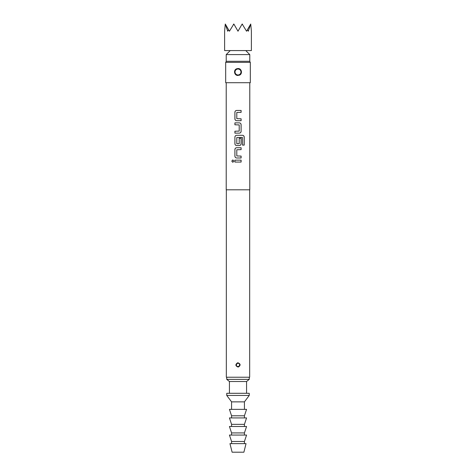 <?xml version="1.0" encoding="UTF-8"?>
<svg xmlns="http://www.w3.org/2000/svg" width="476" height="476" viewBox="0 0 476 476"><rect width="100%" height="100%" fill="white"/><g stroke="black" fill="none" stroke-linecap="round" stroke-linejoin="round"><path stroke-width="0.71" d="M231.776 161.108L232.823 159.924L233.924 161.108L232.823 162.292L231.776 161.108M232.847 162.292L231.836 161.108L232.847 159.924M234.936 112.229C235.037 111.152 235.62 110.557 236.673 110.444L241.112 110.444L241.112 112.36L236.792 112.485L236.792 118.667L241.112 118.792L241.112 120.708L236.661 120.708C235.62 120.595 235.037 120 234.936 118.923L234.906 112.229C235.007 111.152 235.596 110.557 236.661 110.444M241.082 118.792L241.082 120.708M234.936 133.131L234.936 131.221M234.936 124.783L234.936 122.873M234.936 137.082C235.037 136.005 235.62 135.41 236.673 135.297L242.611 135.297C243.575 135.422 244.111 136.017 244.206 137.082L244.206 145.115L242.498 145.115L242.379 137.421L236.792 137.546L236.792 143.728L239.214 143.728L239.214 138.296L241.112 138.296L241.112 143.776C240.999 144.853 240.41 145.448 239.339 145.561L236.661 145.561C235.62 145.448 235.037 144.853 234.936 143.776L234.906 137.082C235.007 136.005 235.596 135.41 236.661 135.297M241.082 138.296L241.082 143.776C240.969 144.853 240.386 145.448 239.327 145.561M234.936 149.512C235.037 148.429 235.62 147.84 236.673 147.727L241.112 147.727L241.112 149.637L236.792 149.767L236.792 155.944L241.112 156.074L241.112 157.984L236.661 157.984C235.62 157.871 235.037 157.276 234.936 156.199L234.906 149.512C235.007 148.435 235.596 147.84 236.661 147.727M241.082 156.074L241.082 157.984M234.936 162.066L234.936 160.15M238 50.575L251.387 50.575L251.387 31.22L250.727 24.02L248.288 31.22L247.466 29.667L246.568 31.22L242.159 24.02L238 31.22L233.841 24.02L229.432 31.22L228.534 29.667L227.712 31.22L225.273 24.02L224.612 31.22L224.612 50.575L238 50.575M226.219 54.591L226.219 61.285L249.781 61.285L249.781 54.591L226.219 54.591L230.235 50.575M250.316 62.356L225.684 62.356L225.684 82.705L250.316 82.705L250.316 62.356L249.698 61.285M239.874 364.913A1.874 1.874 0 0 1 238.446 366.734L239.874 364.913C239.684 363.563 238.91 362.956 237.554 363.093L236.126 364.913C236.316 366.264 237.09 366.871 238.446 366.734L238 367.026C235.4 365.931 235.227 364.545 237.488 362.867L238 362.801C240.6 363.896 240.773 365.282 238.512 366.96M241.213 71.995C240.856 69.603 239.476 68.574 237.078 68.919L235.275 70.293L234.787 71.995C235.144 74.387 236.524 75.41 238.922 75.071L240.731 73.685L241.213 71.995A3.213 3.213 0 0 1 238.922 75.071L238 75.446C234.103 75.696 233.186 69.561 236.988 68.693L238 68.544C241.885 68.288 242.82 74.429 239.011 75.297M226.219 82.705L226.219 189.805L249.781 189.805L249.781 82.705M238 122.873L239.339 122.873C240.398 122.992 240.987 123.587 241.112 124.658L241.112 131.346C240.999 132.423 240.41 133.018 239.339 133.131L234.906 133.131L234.906 131.221L239.214 131.09L239.214 124.914L234.906 124.783L234.906 122.873L238 122.873M238 160.15L241.112 160.15L241.112 162.066L234.906 162.066L234.906 160.15L238 160.15M236.661 157.984C235.608 157.865 235.019 157.27 234.906 156.199L234.906 149.512M236.661 145.561C235.608 145.442 235.019 144.847 234.906 143.776L234.906 137.082M236.661 120.708C235.608 120.589 235.019 119.994 234.906 118.923L234.906 112.229M226.326 189.805L226.326 377.23L249.674 377.23L249.674 189.805M238 395.437L249.245 395.437L249.245 393.295L226.755 393.295L226.755 395.437L238 395.437M231.574 409.36L231.574 401.863L244.426 401.863L249.245 395.437M238 415.786L244.426 415.786L246.568 409.36L229.432 409.36L231.574 415.786L238 415.786M238 424.354L244.426 424.354L246.568 417.928L229.432 417.928L231.574 424.354L238 424.354M238 432.922L244.426 432.922L246.568 426.496L229.432 426.496L231.574 432.922L238 432.922M238 441.49L244.426 441.49L246.568 435.064L229.432 435.064L231.574 441.49L238 441.49M238 452.2L243.89 452.2L246.032 443.632L229.968 443.632L232.109 452.2L238 452.2M229.432 393.295L229.432 381.514L246.568 381.514L249.245 379.372L249.245 377.23M229.432 381.514L226.755 379.372L249.245 379.372M234.787 71.995A3.213 3.213 0 0 1 239.922 69.419A3.213 3.213 0 0 0 234.787 71.995M238.97 363.313L237.554 363.093A1.874 1.874 0 0 0 236.126 364.913A1.874 1.874 0 0 1 237.554 363.093L237.488 362.867M247.466 29.667L250.59 24.246M242.159 24.02L242.546 24.246M233.454 24.246L233.841 24.02M225.41 24.246L228.534 29.667M241.082 160.15L241.082 162.066M241.082 147.727L241.082 149.637M242.57 135.297C243.534 135.416 244.063 136.011 244.146 137.082L244.206 137.082M244.146 137.082L244.146 145.115M239.327 122.873C240.386 122.986 240.969 123.581 241.082 124.658L241.112 131.346M241.082 131.346C240.969 132.423 240.386 133.018 239.327 133.131M241.082 110.444L241.082 112.36M236.364 364.913A1.636 1.636 0 0 0 238 366.55A1.636 1.636 0 0 0 239.636 364.913A1.636 1.636 0 0 0 238 363.277A1.636 1.636 0 0 0 236.364 364.913M239.529 69.169L236.988 68.693M235.025 71.995A2.975 2.975 0 0 0 238 74.97A2.975 2.975 0 0 0 240.975 71.995A2.975 2.975 0 0 0 238 69.02A2.975 2.975 0 0 0 235.025 71.995M245.765 50.575L249.781 54.591M238.446 366.734L237.03 366.514M236.399 363.944L237.441 363.123M235.275 70.293L236.709 69.05M238.922 75.071L236.471 74.821M244.426 409.36L244.426 401.863M244.426 417.928L244.426 415.786M244.426 426.496L244.426 424.354M244.426 435.064L244.426 432.922M244.426 443.632L244.426 441.49M246.568 393.295L246.568 381.514M226.755 379.372L226.755 377.23M231.574 443.632L231.574 441.49M231.574 435.064L231.574 432.922M231.574 426.496L231.574 424.354M231.574 417.928L231.574 415.786M231.574 401.863L226.755 395.437M240.731 73.685L239.577 74.791M239.601 365.883L238.678 366.663M236.179 364.455L236.364 363.997M226.302 61.285L225.684 62.356"/></g></svg>
